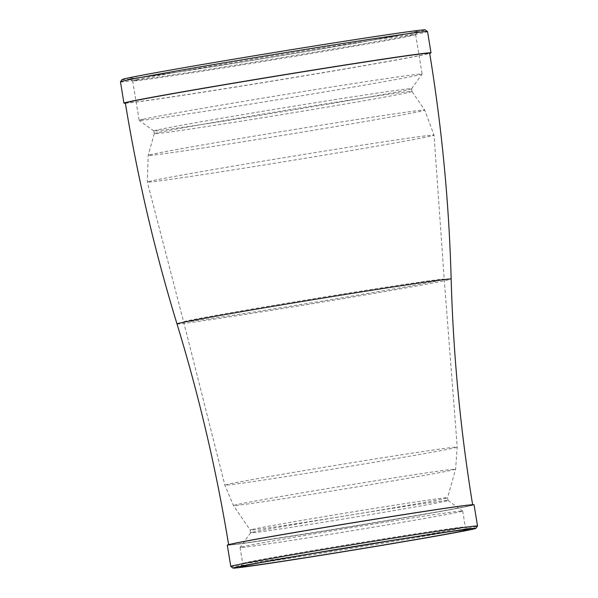 <?xml version="1.0" encoding="UTF-8"?>
<svg xmlns="http://www.w3.org/2000/svg" width="598" height="598" viewBox="0 0 598 598"><rect width="100%" height="100%" fill="white"/><g stroke="black" fill="none" stroke-linecap="round" stroke-linejoin="round"><path stroke-width="0.45" stroke-dasharray="2.99 2.24" d="M157.566 132.726A130.573 1.809 170.7 0 0 154.291 133.66A130.573 1.809 170.7 0 0 154.284 133.675A130.573 1.809 170.7 0 0 268.764 116.745A130.573 1.809 170.7 0 0 408.726 92.421A130.573 1.809 170.7 0 0 412.007 91.472A130.573 1.809 170.7 0 0 412 91.464A130.573 1.809 170.7 0 0 297.116 108.47A130.573 1.809 170.7 0 0 157.566 132.726M157.117 129.983A130.573 1.809 170.7 0 0 153.836 130.932A130.573 1.809 170.7 0 0 153.858 130.955A130.573 1.809 170.7 0 0 269.197 113.859A130.573 1.809 170.7 0 0 408.277 89.678A130.573 1.809 170.7 0 0 411.544 88.758A130.573 1.809 170.7 0 0 411.559 88.728A130.573 1.809 170.7 0 0 297.079 105.659A130.573 1.809 170.7 0 0 157.117 129.983M142.758 119.346A143.356 1.981 170.7 0 0 139.162 120.385A143.356 1.981 170.7 0 0 139.177 120.415A143.356 1.981 170.7 0 0 265.818 101.645A143.356 1.981 170.7 0 0 418.503 75.101A143.356 1.981 170.7 0 0 422.091 74.085A143.356 1.981 170.7 0 0 422.098 74.055A143.356 1.981 170.7 0 0 296.421 92.638A143.356 1.981 170.7 0 0 142.758 119.346M136.284 79.826A143.356 1.981 170.7 0 0 132.689 80.865A143.356 1.981 170.7 0 0 132.711 80.894A143.356 1.981 170.7 0 0 259.345 62.125A143.356 1.981 170.7 0 0 412.037 35.581A143.356 1.981 170.7 0 0 415.617 34.564A143.356 1.981 170.7 0 0 415.632 34.535A143.356 1.981 170.7 0 0 289.948 53.117A143.356 1.981 170.7 0 0 136.284 79.826M132.92 77.329A146.346 2.026 170.7 0 0 129.273 78.42A146.346 2.026 170.7 0 0 258.553 59.262A146.346 2.026 170.7 0 0 414.429 32.157A146.346 2.026 170.7 0 0 418.092 31.126A146.346 2.026 170.7 0 0 290.792 49.911A146.346 2.026 170.7 0 0 132.92 77.329M122.119 79.534A153.581 2.123 170.7 0 0 255.72 59.822A153.581 2.123 170.7 0 0 421.388 31.044A153.581 2.123 170.7 0 0 425.223 29.9M120.467 81.859A155.577 2.153 170.7 0 0 256.863 61.691A155.577 2.153 170.7 0 0 423.631 32.703A155.577 2.153 170.7 0 0 427.533 31.574M125.371 103.207A155.577 2.153 170.7 0 0 270.58 81.313A155.577 2.153 170.7 0 0 427.114 53.992A155.577 2.153 170.7 0 0 429.693 53.372M125.326 102.923A154.187 2.13 170.7 0 0 260.504 82.935A154.187 2.13 170.7 0 0 425.776 54.209A154.187 2.13 170.7 0 0 429.648 53.087M469.58 505.863A123.629 1.712 170.7 0 0 472.674 504.959A123.629 1.712 170.7 0 0 364.294 520.985A123.629 1.712 170.7 0 0 231.77 544.016A123.629 1.712 170.7 0 0 228.668 544.92A123.629 1.712 170.7 0 0 337.055 528.894A123.629 1.712 170.7 0 0 469.58 505.863M227.3 545.144A125.019 1.727 170.7 0 0 336.906 528.938A125.019 1.727 170.7 0 0 470.91 505.646A125.019 1.727 170.7 0 0 474.05 504.734M230.798 566.456A125.019 1.727 170.7 0 0 341.241 550.085A125.019 1.727 170.7 0 0 474.401 526.935A125.019 1.727 170.7 0 0 477.525 526.053M390.636 540.741A112.798 1.562 170.7 0 0 462.478 527.84A112.798 1.562 170.7 0 0 465.311 527.017A112.798 1.562 170.7 0 0 465.296 526.995A112.798 1.562 170.7 0 0 365.655 541.766A112.798 1.562 170.7 0 0 245.516 562.651A112.798 1.562 170.7 0 0 242.691 563.451A112.798 1.562 170.7 0 0 242.683 563.473A112.798 1.562 170.7 0 0 317.837 552.657M242.9 546.669A112.798 1.562 170.7 0 0 240.075 547.462A112.798 1.562 170.7 0 0 240.067 547.491A112.798 1.562 170.7 0 0 338.954 532.863A112.798 1.562 170.7 0 0 459.862 511.851A112.798 1.562 170.7 0 0 462.695 511.036A112.798 1.562 170.7 0 0 462.68 511.013A112.798 1.562 170.7 0 0 363.038 525.777A112.798 1.562 170.7 0 0 242.9 546.669M253.126 532.085A100.016 1.383 170.7 0 0 250.622 532.796A100.016 1.383 170.7 0 0 250.614 532.811A100.016 1.383 170.7 0 0 338.296 519.849A100.016 1.383 170.7 0 0 445.51 501.214A100.016 1.383 170.7 0 0 448.014 500.489A100.016 1.383 170.7 0 0 448.007 500.466A100.016 1.383 170.7 0 0 359.652 513.562A100.016 1.383 170.7 0 0 253.126 532.085M252.677 529.342A100.016 1.383 170.7 0 0 250.166 530.075A100.016 1.383 170.7 0 0 250.173 530.082A100.016 1.383 170.7 0 0 338.169 517.053A100.016 1.383 170.7 0 0 445.062 498.47A100.016 1.383 170.7 0 0 447.566 497.753A100.016 1.383 170.7 0 0 447.566 497.745A100.016 1.383 170.7 0 0 359.884 510.714A100.016 1.383 170.7 0 0 252.677 529.342M150.98 181.022A145.262 2.011 170.7 0 0 147.332 182.084A145.262 2.011 170.7 0 0 274.729 163.247A145.262 2.011 170.7 0 0 430.388 136.187A145.262 2.011 170.7 0 0 434.036 135.133A145.262 2.011 170.7 0 0 306.729 153.955A145.262 2.011 170.7 0 0 150.98 181.022M186.95 320.924A132.023 1.824 170.7 0 0 183.638 321.888A132.023 1.824 170.7 0 0 299.508 304.748A132.023 1.824 170.7 0 0 440.905 280.178A132.023 1.824 170.7 0 0 444.217 279.221A132.023 1.824 170.7 0 0 328.594 296.309A132.023 1.824 170.7 0 0 186.95 320.924M151.69 154.396A140.119 1.936 170.7 0 0 148.177 155.398A140.119 1.936 170.7 0 0 270.573 137.323A140.119 1.936 170.7 0 0 421.216 111.146A140.119 1.936 170.7 0 0 424.722 110.114A140.119 1.936 170.7 0 0 301.444 128.361A140.119 1.936 170.7 0 0 151.69 154.396M125.341 103.028A154.187 2.13 170.7 0 0 260.519 83.04A154.187 2.13 170.7 0 0 425.798 54.321A154.187 2.13 170.7 0 0 429.663 53.2M177.001 323.922A138.908 1.921 170.7 0 0 298.903 305.892A138.908 1.921 170.7 0 0 447.678 280.036A138.908 1.921 170.7 0 0 451.161 279.027M229.841 544.367A123.629 1.712 170.7 0 0 228.653 544.808A123.629 1.712 170.7 0 0 337.04 528.782A123.629 1.712 170.7 0 0 469.557 505.751A123.629 1.712 170.7 0 0 472.659 504.854A123.629 1.712 170.7 0 0 471.396 504.817M236.262 504.734A112.559 1.555 170.7 0 0 233.444 505.564A112.559 1.555 170.7 0 0 332.481 490.906A112.559 1.555 170.7 0 0 452.776 469.991A112.559 1.555 170.7 0 0 455.601 469.183A112.559 1.555 170.7 0 0 357.275 483.707A112.559 1.555 170.7 0 0 236.262 504.734M227.808 484.29A117.731 1.63 170.7 0 0 224.855 485.15A117.731 1.63 170.7 0 0 328.1 469.879A117.731 1.63 170.7 0 0 454.271 447.954A117.731 1.63 170.7 0 0 457.223 447.095A117.731 1.63 170.7 0 0 354.038 462.351A117.731 1.63 170.7 0 0 227.808 484.29M154.291 133.66L148.177 155.398L147.332 182.084L183.638 321.888L224.855 485.15L233.444 505.564L250.173 530.082M153.836 130.932L154.284 133.675M153.858 130.955L139.177 120.415M132.689 80.865L139.162 120.385M132.711 80.894L129.273 78.42M448.014 500.489L447.566 497.745L455.601 469.183L457.223 447.095L444.217 279.221L434.036 135.133L424.722 110.114L412 91.464M411.559 88.728L412.007 91.472M411.544 88.758L422.091 74.085M415.632 34.535L422.098 74.055M415.617 34.564L418.092 31.126M240.067 547.491L242.683 563.473L240.224 566.889M250.622 532.796L240.075 547.462M250.166 530.075L250.614 532.811M465.296 526.995L468.735 529.469M462.695 511.036L465.311 527.017M448.007 500.466L462.68 511.013"/><path stroke-width="0.9" d="M429.693 53.372A155.577 2.153 170.7 0 0 431.016 52.863L427.533 31.574A155.577 2.153 170.7 0 0 427.51 31.545L425.223 29.9A153.581 2.123 170.7 0 0 289.552 50.008A153.581 2.123 170.7 0 0 125.969 78.45A153.581 2.123 170.7 0 0 122.119 79.534L120.475 81.829A155.577 2.153 170.7 0 0 120.467 81.859L123.95 103.148A155.577 2.153 170.7 0 0 125.371 103.207M427.51 31.545A155.577 2.153 170.7 0 0 290.082 51.914A155.577 2.153 170.7 0 0 124.369 80.723A155.577 2.153 170.7 0 0 120.475 81.829M431.016 52.863A155.577 2.153 170.7 0 0 294.62 73.031A155.577 2.153 170.7 0 0 127.852 102.011A155.577 2.153 170.7 0 0 123.95 103.148M429.648 53.087A154.187 2.13 170.7 0 0 294.47 73.076A154.187 2.13 170.7 0 0 129.19 101.802A154.187 2.13 170.7 0 0 125.326 102.923L125.341 103.028A154.187 2.13 170.7 0 1 129.205 101.907A154.187 2.13 170.7 0 1 294.485 73.188A154.187 2.13 170.7 0 1 429.663 53.2L429.648 53.087M475.881 528.34L477.525 526.053A125.019 1.727 170.7 0 0 477.533 526.023L474.05 504.734A125.019 1.727 170.7 0 0 364.444 520.94A125.019 1.727 170.7 0 0 230.432 544.232A125.019 1.727 170.7 0 0 227.3 545.144L230.783 566.433A125.019 1.727 170.7 0 0 230.798 566.456L233.093 568.1A123.024 1.704 170.7 0 0 341.764 551.991A123.024 1.704 170.7 0 0 472.801 529.215A123.024 1.704 170.7 0 0 475.881 528.34A123.024 1.704 170.7 0 0 368.869 544.128A123.024 1.704 170.7 0 0 236.165 567.181A123.024 1.704 170.7 0 0 233.093 568.1M477.533 526.023A125.019 1.727 170.7 0 0 367.927 542.229A125.019 1.727 170.7 0 0 233.923 565.521A125.019 1.727 170.7 0 0 230.783 566.433M465.842 530.329A115.788 1.6 170.7 0 0 468.735 529.469A115.788 1.6 170.7 0 0 366.447 544.621A115.788 1.6 170.7 0 0 243.117 566.067A115.788 1.6 170.7 0 0 240.224 566.889A115.788 1.6 170.7 0 0 340.942 552.029A115.788 1.6 170.7 0 0 465.842 530.329M317.837 552.657A112.798 1.562 170.7 0 0 390.636 540.741M429.663 53.2C441.907 127.987 449.076 203.268 451.161 279.027A138.908 1.921 170.7 0 0 329.505 297.012A138.908 1.921 170.7 0 0 180.484 322.913A138.908 1.921 170.7 0 0 177.001 323.922C154.815 251.452 137.592 177.823 125.341 103.028M471.396 504.817A123.629 1.712 170.7 0 0 355.638 522.278A123.629 1.712 170.7 0 0 231.755 543.911A123.629 1.712 170.7 0 0 229.841 544.367M177.001 323.922C199.179 396.392 216.401 470.021 228.653 544.808M451.161 279.027C453.254 354.786 460.415 430.059 472.659 504.854"/></g></svg>
